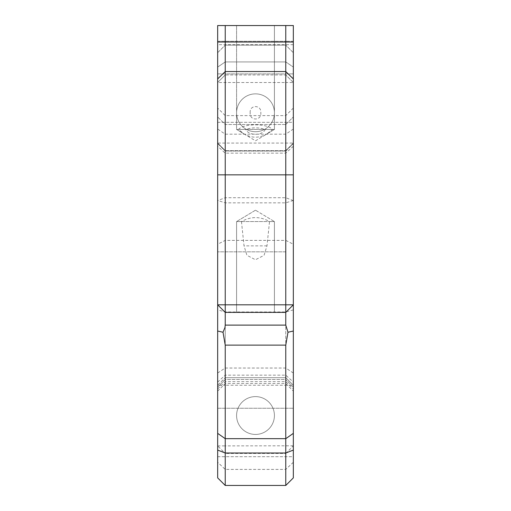 <?xml version="1.0" encoding="UTF-8"?>
<svg xmlns="http://www.w3.org/2000/svg" width="511" height="511" viewBox="0 0 511 511"><rect width="100%" height="100%" fill="white"/><g stroke="black" fill="none" stroke-linecap="round" stroke-linejoin="round"><path stroke-width="0.38" stroke-dasharray="2.56 1.92" d="M293.34 244.245L293.34 391.113L293.34 244.245L285.77 240.381L285.77 383.55L285.77 379.494L225.23 379.494L225.23 383.55L225.23 124.518L225.23 379.494L217.66 387.063L217.66 116.949L217.66 391.113L217.66 387.063L225.23 379.494L285.77 379.494L285.77 124.518L225.23 124.518L217.66 116.949L225.23 124.518L285.77 124.518L285.77 151.084L225.23 151.084L217.66 143.514L225.23 151.084L285.77 151.084L285.77 240.381L225.23 240.381L217.66 244.245M285.77 485.45L225.23 485.45L225.23 453.455L285.77 453.455L285.77 485.45L293.34 477.881L293.34 445.79L225.23 445.892L225.23 385.243L293.34 385.243L293.34 25.55L293.34 41.27L293.34 25.55L285.77 25.55L285.77 74.945L225.23 74.945L225.23 25.55L285.77 25.55L285.77 41.27L285.77 25.55L293.34 25.55L225.23 25.55L225.23 71.54L225.23 25.55L285.77 25.55M285.77 264.155L285.77 377.68L225.23 377.68L225.23 150.63L285.77 150.63L285.77 264.155M217.66 456.693L293.34 456.693L293.34 408.251L293.34 456.693L217.66 456.693L217.66 408.251L217.66 456.693M217.66 122.327L293.34 122.327L293.34 73.884L293.34 122.327L217.66 122.327L217.66 73.884L217.66 122.327M241.473 221.57L244.022 245.868L246.928 255.302L255.455 259.76L264.04 255.353L266.978 245.868L269.527 221.57L274.42 221.57L274.42 312.387L236.58 312.387L274.42 312.387L236.58 312.387L274.42 312.387L274.42 221.57L236.58 221.57L236.58 312.387L236.58 221.57L241.473 221.57C250.831 216.287 260.182 216.287 269.527 221.57M255.5 210.2L236.58 221.57L274.42 221.57L236.58 221.57L255.5 210.2L274.42 221.57L255.5 210.2M236.58 112.79A18.92 18.92 0 0 1 255.5 93.864A18.92 18.92 0 0 1 274.42 112.79A18.92 18.92 0 0 1 255.5 131.71A18.92 18.92 0 0 1 236.58 112.79A18.92 18.92 0 0 1 255.5 93.864A18.92 18.92 0 0 1 274.42 112.79A18.92 18.92 0 0 1 255.5 131.71A18.92 18.92 0 0 1 236.58 112.79M250.192 112.79C249.291 104.551 261.709 104.557 260.808 112.79C261.734 120.998 249.291 121.03 250.192 112.79M236.58 415.52A18.92 18.92 0 0 1 255.5 396.6A18.92 18.92 0 0 1 274.42 415.52A18.92 18.92 0 0 1 255.5 434.439A18.92 18.92 0 0 1 236.58 415.52A18.92 18.92 0 0 1 255.5 396.6A18.92 18.92 0 0 1 274.42 415.52A18.92 18.92 0 0 1 255.5 434.439A18.92 18.92 0 0 1 236.58 415.52M274.42 129.436L236.58 129.436L236.58 25.55L274.42 25.55L236.58 25.55L274.42 25.55L236.58 25.55L236.58 129.436L274.42 129.436L274.42 25.55L274.42 129.436L272.497 129.436L267.055 133.863L274.42 129.436L255.5 140.806L236.58 129.436L245.746 129.436C252.23 127.316 258.732 127.316 265.254 129.436L274.42 129.436M267.055 133.863C259.333 138.289 251.629 138.289 243.945 133.863L238.503 129.436C243.766 123.317 267.183 123.298 272.497 129.436M238.503 129.436L236.58 129.436L243.945 133.863M285.77 71.54L225.23 71.54L225.23 45.128L225.23 71.54L285.77 71.54L285.77 41.27L285.77 71.54L225.23 71.54L285.77 71.54L285.77 45.128L225.23 45.128L285.77 45.128L285.77 71.54L293.34 79.109L293.34 41.27L293.34 79.109L293.34 52.697L293.34 79.109L285.77 71.54M293.34 143.061L285.77 150.63L293.34 143.061L285.77 143.061L285.77 150.63L225.23 150.63L217.66 143.061L217.66 82.514L285.77 82.514L285.77 143.061L217.66 143.061L217.66 477.881L225.23 485.45M293.34 82.514L285.77 74.945L293.34 82.514L285.77 82.514L285.77 74.945L225.23 74.945L217.66 82.514L225.23 74.945M217.66 304.818L225.23 304.818L225.23 312.387L285.77 312.387L225.23 312.387L217.66 304.818L217.66 108.045L217.66 304.818L225.23 312.387L225.23 115.614L225.23 304.818L285.77 304.818L217.66 304.818L225.23 312.387L285.77 312.387L285.77 251.84L285.77 312.387L293.34 304.818L293.34 108.045L293.34 304.818L285.77 304.818L293.34 304.818L285.77 312.387L293.34 304.818M285.77 251.84L285.77 115.614L285.77 251.84L217.66 251.84L285.77 251.84M293.34 445.79L293.34 385.243L285.77 377.68L225.23 377.68L225.23 385.243L217.66 385.243L225.23 377.68L217.66 385.243M225.23 25.55L217.66 25.55L225.23 25.55L217.66 25.55L217.66 82.514M217.66 41.27L217.66 79.109L217.66 41.27L285.77 41.27L217.66 41.27M265.254 129.436C262.513 135.881 248.506 135.907 245.746 129.436M217.66 73.884L293.34 73.884L217.66 73.884M217.66 408.251L293.34 408.251L217.66 408.251M217.66 143.061L225.23 150.63M285.77 377.68L293.34 385.243M217.66 445.892L225.23 445.892L225.23 453.455L217.66 445.892M285.77 453.455L293.244 445.892M217.66 79.109L225.23 71.54L217.66 79.109M217.66 52.697L225.23 45.128L217.66 52.697M293.34 52.697L285.77 45.128L293.34 52.697M293.34 387.063L285.77 379.494L293.34 387.063M285.77 124.518L293.34 116.949L285.77 124.518M285.77 151.084L293.34 143.514L285.77 151.084M293.34 200.606L285.77 197.719L225.23 197.719L217.66 200.606M217.66 382.094L225.23 375.157L285.77 375.157L293.34 382.094M285.77 61.933L225.23 61.933L285.77 61.933L293.34 67.101L285.77 61.933M293.34 309.883L285.77 311.966L225.23 311.966L217.66 309.883M293.34 146.216L285.77 153.153L225.23 153.153L217.66 146.216M293.34 44.674L217.66 44.674M217.66 388.935L225.23 381.679L285.77 381.679L293.34 388.935M293.34 462.263L285.77 469.405L225.23 469.405L217.66 462.263M293.34 129.028L285.77 134.176L225.23 134.176L217.66 129.028M293.34 200.453L285.77 202.848L225.23 202.848L217.66 200.453M266.978 245.868L244.022 245.868M293.34 373.017L285.77 368.035L225.23 368.035L217.66 373.017M217.66 67.101L225.23 61.933L217.66 67.101M293.34 41.27L285.77 41.27L293.34 41.27M293.34 108.045L285.77 115.614L225.23 115.614L217.66 108.045M217.66 391.113L225.23 383.55L285.77 383.55L293.34 391.113"/><path stroke-width="0.77" d="M225.23 485.45L285.77 485.45L285.77 345.123L225.23 345.123L225.23 485.45L217.66 477.881L217.66 331.026L223.013 332.246L224.961 327.525L225.23 325.111L285.77 325.111L285.77 312.387L225.23 312.387L225.23 325.111M217.66 331.026L217.66 25.55L293.34 25.55L293.34 477.881L285.77 485.45M225.23 25.55L225.23 304.818L285.77 304.818L285.77 25.55M225.23 304.818L217.66 304.818L225.23 312.387L225.23 304.818M285.77 304.818L285.77 312.387L293.34 304.818L285.77 304.818M225.23 345.123L223.013 332.246M285.77 325.111L287.987 332.246L293.34 331.026M287.987 332.246L285.77 345.123M293.34 450.076L285.77 453.008L225.23 453.008L217.66 450.076M293.34 42.023L217.66 42.023M293.34 78.918L285.77 71.54L225.23 71.54L217.66 78.918M293.34 174.845L217.66 174.845M217.66 433.354L225.23 438.674L285.77 438.674L293.34 433.354"/></g></svg>
